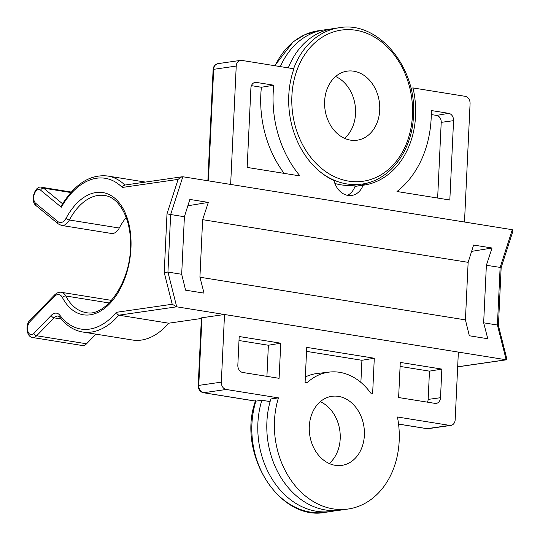 <?xml version="1.0" encoding="UTF-8"?>
<svg xmlns="http://www.w3.org/2000/svg" width="540" height="540" viewBox="0 0 540 540"><rect width="100%" height="100%" fill="white"/><g stroke="black" fill="none" stroke-linecap="round" stroke-linejoin="round"><path stroke-width="0.81" d="M280.76 343.197L239.186 336.515L237.836 365.135A6.581 5.171 -98.2 0 0 242.723 372.472L279.099 378.317L280.76 343.197L268.38 345.242L266.915 376.36M238.997 340.517L268.38 345.242M201.373 318.478L168.71 323.204L118.82 315.185L176.701 306.815L458.365 352.094L455.173 419.729A6.581 5.171 81.8 0 1 450.92 425.405L428.355 428.666A6.581 5.171 -98.2 0 1 427.106 428.659A2.633 1.579 99.1 0 1 426.816 428.652L398.561 424.116M221.326 382.138L198.761 385.398A2.633 0.392 -177.3 0 0 198.207 385.607L201.4 317.972A2.633 0.392 2.7 0 1 201.953 317.763L224.512 314.503L221.326 382.138A6.581 5.171 81.8 0 0 226.213 389.475L278.451 397.872A78.995 62.08 -98.2 0 0 288.839 476.935A78.995 62.08 -98.2 0 0 348.138 509.024A78.995 62.08 -98.2 0 0 397.427 416.995L449.671 425.392A6.581 5.171 81.8 0 0 450.92 425.405M329.387 372.08A59.245 46.555 81.8 0 1 370.663 393.039L372.64 393.356L374.294 358.236L306.74 347.375L305.087 382.495L307.064 382.813A59.245 46.555 81.8 0 1 329.387 372.08L317.257 373.484A59.589 46.831 -98.2 0 0 305.343 376.954M400.282 362.414L398.621 397.535L435.004 403.38A6.581 5.171 -98.2 0 0 436.138 403.407A6.581 5.171 -98.2 0 0 440.505 397.71L441.855 369.097L400.282 362.414M309.299 426.418A34.891 27.419 -98.2 0 1 331.844 396.32A34.891 27.419 -98.2 0 1 364.379 435.274A34.891 27.419 -98.2 0 1 341.827 465.379A34.891 27.419 -98.2 0 1 309.299 426.418M465.426 319.889L469.327 335.765L487.782 338.735L483.658 322.819L486.371 265.275L492.055 248.009L473.607 245.038L468.139 262.339L465.426 319.889L199.922 277.209L202.635 219.665L208.319 202.399L189.864 199.429L184.397 216.736L181.683 274.279L167.94 272.072L164.221 272.545L166.988 213.847L170.654 214.522L182.837 176.749L464.495 222.021L470.077 103.66A6.581 5.171 81.8 0 0 465.19 96.323L412.985 87.932A80.312 63.113 -98.2 0 1 363.663 185.159A80.312 63.113 -98.2 0 1 363.089 185.24A19.751 15.518 -98.2 0 1 351.689 195.46A19.751 15.518 -98.2 0 1 333.976 180.556A80.312 63.113 -98.2 0 1 288.772 95.486A80.312 63.113 -98.2 0 1 293.935 68.796L241.731 60.399A6.581 5.171 81.8 0 0 240.482 60.392A6.581 5.171 81.8 0 0 236.23 66.069L230.648 184.43M498.413 325.613L497.408 325.026L483.658 322.819M464.495 222.021L512.305 229.709L500.121 267.482L497.408 325.026L506.176 359.775L458.365 352.094M181.683 274.279L185.591 290.162L204.039 293.125L199.922 277.209M468.139 262.339L202.635 219.665M187.859 205.774L208.319 202.399M184.397 216.736L170.654 214.522L167.94 272.072L176.701 306.815L172.22 304.25L164.221 272.545M95.911 334.139L86.555 343.784L36.666 335.765L54.047 317.844A9.875 5.933 99.1 0 1 58.239 316.103L59.987 317.331C66.332 325.627 73.879 330.521 82.627 332.006A78.995 47.439 -80.9 0 0 118.82 315.185L117.248 314.206L116.377 312.316L172.22 304.25M278.451 397.872L270.871 398.972A78.995 62.08 81.8 0 0 281.252 478.028A78.995 62.08 81.8 0 0 340.551 510.125L348.138 509.024M270.101 401.585L261.866 400.268L255.893 401.132L255.623 400.673M329.218 463.509A34.891 27.419 81.8 0 0 340.207 438.77A34.891 27.419 81.8 0 0 320.281 401.679M336.022 510.563A78.995 62.08 -98.2 0 1 331.553 511.427A78.995 62.08 -98.2 0 1 272.248 479.331A78.995 62.08 -98.2 0 1 261.866 400.268M506.939 359.357L506.176 359.775L506.939 359.357L498.407 325.532M486.371 265.275L500.614 267.476M471.602 251.384L492.055 248.009M124.956 185.112L123.309 185.659L122.263 187.454L178.106 179.381L180.59 177.383L182.263 176.756L124.409 185.119M122.263 187.454A76.356 45.86 -80.9 0 0 61.303 207.218L61.742 205.139C74.993 183.796 90.315 174.089 107.703 176.02L145.402 182.081M168.71 323.204A78.995 47.439 99.1 0 1 132.516 340.025L82.627 332.006M126.191 217.485A59.245 35.579 -80.9 0 0 119.259 228.022A13.163 7.904 99.1 0 1 111.443 233.462L61.553 225.443A13.163 7.904 -80.9 0 0 69.37 220.003A2.633 1.046 -151.9 0 1 66.15 218.16A61.877 37.159 99.1 0 1 121.244 205.558A61.877 37.159 99.1 0 1 117.058 294.26A61.877 37.159 99.1 0 1 62.404 297.526A10.53 6.325 -80.9 0 0 54.385 296.44L30.038 321.543A7.243 4.347 -80.9 0 0 27.533 328.064A7.243 4.347 -80.9 0 0 33.885 333.295L51.273 315.374A12.508 7.513 99.1 0 1 60.008 315.407A76.356 45.86 -80.9 0 0 116.377 312.316M119.259 228.022L69.37 220.003A59.245 35.579 -80.9 0 1 104.564 195.521C118.476 196.938 131.018 217.654 130.511 244.6C131.274 282.103 105.138 317.878 85.759 312.505A59.245 35.579 -80.9 0 1 65.792 295.994A13.163 7.904 -80.9 0 0 61.351 292.322L111.24 300.341A13.163 7.904 99.1 0 1 111.537 300.402M86.555 343.784A9.875 5.933 99.1 0 1 82.364 345.526L32.474 337.507A9.875 5.933 99.1 0 0 36.666 335.765A2.633 1.6 -135.9 0 1 34.992 334.901A2.633 1.6 -135.9 0 1 33.885 333.295M512.305 229.709L512.926 231.12L501.147 267.624M250.898 88.088L247.158 167.427L300.01 175.925A100.055 78.631 81.8 0 1 273.8 85.212L256.399 82.418A6.581 5.171 -98.2 0 0 255.042 82.424A6.581 5.171 -98.2 0 0 250.898 88.088M448.679 113.326A6.581 5.171 -98.2 0 1 453.566 120.663L449.827 200.003L396.974 191.511A100.055 78.631 81.8 0 0 431.285 110.531L448.679 113.326L436.577 115.412A6.237 4.901 81.8 0 1 441.214 122.364L437.643 198.045M347.558 195.359A19.751 15.518 81.8 0 0 355.03 186.401L363.089 185.24M412.985 87.932L410.9 88.229M356.177 186.239A80.312 63.113 81.8 0 0 368.348 182.702M251.417 85.651L261.401 87.257A100.4 78.901 -98.2 0 0 284.135 173.374M273.8 85.212L261.401 87.257M431.285 114.561L436.577 115.412M374.294 358.236L361.921 360.281L360.882 382.401M306.551 351.378L361.921 360.281M400.093 366.417L429.476 371.142L428.146 399.411A6.237 4.901 81.8 0 1 427.457 402.165M429.476 371.142L441.855 369.097M379.714 110.106A34.891 27.419 -98.2 0 1 357.163 140.204A34.891 27.419 -98.2 0 1 324.628 101.25A34.891 27.419 -98.2 0 1 347.18 71.145A34.891 27.419 -98.2 0 1 379.714 110.106M320.8 172.348A78.995 62.08 81.8 0 0 361.861 184.086L355.887 184.95A78.995 62.08 -98.2 0 1 340.909 184.815A78.995 62.08 -98.2 0 1 334.888 183.478M328.813 29.45A78.995 62.08 81.8 0 0 324.284 29.896A78.995 62.08 81.8 0 0 280.354 66.609M344.554 138.335A34.891 27.419 81.8 0 0 355.543 113.596A34.891 27.419 81.8 0 0 335.617 76.511M288.286 67.885A78.995 62.08 -98.2 0 1 333.288 28.593L339.262 27.729A78.995 62.08 81.8 0 0 293.605 68.742M61.303 207.218L40.635 190.201A7.243 4.347 -80.9 0 0 33.696 197.357A7.243 4.347 -80.9 0 0 35.62 203.229L57.915 221.589A10.53 6.325 -80.9 0 0 66.15 218.16M166.988 213.847L178.106 179.381M255.643 401.139L203.357 392.735A2.633 1.579 -80.9 0 0 203.654 392.735A6.581 5.171 -98.2 0 1 198.761 385.398L201.953 317.763M203.357 392.735C200.05 391.871 198.335 389.495 198.207 385.607A2.633 0.392 -177.3 0 0 198.234 385.661M331.553 511.427L325.579 512.291A78.995 62.08 -98.2 0 1 251.917 424.082A78.995 62.08 -98.2 0 1 255.893 401.132L203.654 392.735L226.213 389.475M449.671 425.392L427.106 428.659L398.554 424.069M506.176 359.775L457.67 366.788M124.889 185.044A78.995 47.439 -80.9 0 0 107.703 176.02M40.635 190.201A2.633 1.985 -50.5 0 1 41.891 188.622A2.633 1.985 -50.5 0 1 43.625 188.163L70.841 192.537M62.573 203.769L43.625 188.163A9.875 5.933 99.1 0 0 41.776 187.299L71.287 192.044M41.776 187.299C35.215 184.829 29.599 200.812 36.025 205.598A2.633 1.985 -50.5 0 1 35.586 205.004A2.633 1.985 -50.5 0 1 35.62 203.229M57.915 221.589A2.633 1.985 129.5 0 0 57.881 223.364A2.633 1.985 129.5 0 0 58.32 223.958L36.025 205.598M109.141 302.96L65.792 295.994A2.633 1.64 152.5 0 0 62.404 297.526M61.351 292.322C59.299 291.836 57.044 292.707 54.574 294.941A2.633 1.6 44.1 0 0 54.499 295.029A2.633 1.6 44.1 0 0 54.385 296.44M30.038 321.543A2.633 1.6 -135.9 0 1 30.152 320.132A2.633 1.6 -135.9 0 1 30.227 320.045L54.574 294.941M51.273 315.374A2.633 1.6 44.1 0 0 52.373 316.98A2.633 1.6 44.1 0 0 54.047 317.844L61.317 319.012M59.987 317.331A2.633 1.823 -37.1 0 1 60.008 315.407M213.138 69.593A2.633 0.392 2.7 0 1 213.118 69.538A2.633 0.392 2.7 0 1 213.665 69.329A6.581 5.171 -98.2 0 1 217.924 63.653C214.758 64.874 213.151 66.838 213.118 69.538L207.873 180.772M208.406 180.859L213.665 69.329L236.23 66.069M253.76 82.877L256.399 82.418M441.214 122.364L453.566 120.663M440.505 397.71L428.146 399.411M412.452 115.364A76.356 60.008 81.8 0 0 355.732 30.233A76.356 60.008 81.8 0 0 291.89 95.985A76.356 60.008 81.8 0 0 348.617 181.116A76.356 60.008 81.8 0 0 412.452 115.364M275.15 65.772A78.995 62.08 -98.2 0 1 318.31 30.76L324.284 29.896M325.579 512.291C279.288 521.755 236.412 453.249 255.494 400.903M428.355 428.666L426.816 428.652M506.601 359.788L457.67 366.863M501.154 267.604L498.42 325.573M58.32 223.958L61.553 225.443M30.227 320.045C25.691 323.055 25.677 336.562 32.474 337.507M240.482 60.392L217.924 63.653M339.262 27.729C377.851 20.426 417.143 67.23 413.471 115.722C412.31 150.795 389.853 180.65 361.861 184.086M274.759 65.711L293.072 41.931L305.1 34.574L318.31 30.76"/></g></svg>
